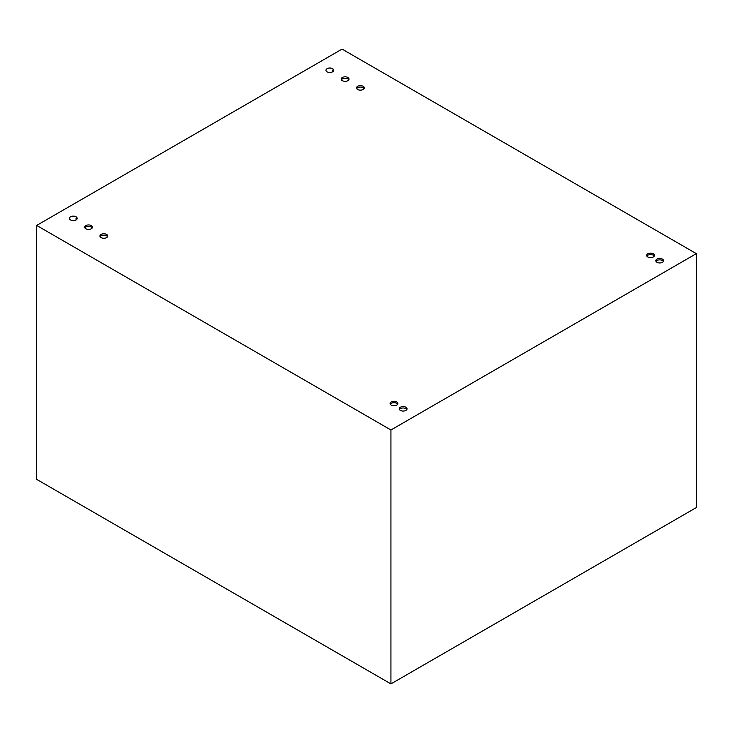 <?xml version="1.0" encoding="UTF-8"?>
<svg xmlns="http://www.w3.org/2000/svg" width="733" height="733" viewBox="0 0 733 733"><rect width="100%" height="100%" fill="white"/><g stroke="black" fill="none" stroke-linecap="round" stroke-linejoin="round"><path stroke-width="1.1" d="M390.936 683.898L696.35 507.566L696.35 253.645L390.936 429.978L390.936 683.898L36.65 479.355L36.65 225.434L342.064 49.102L696.35 253.645M390.936 429.978L36.65 225.434M396.736 401.941A3.885 2.245 180 0 1 397.872 403.526A3.885 2.245 180 0 1 393.988 405.77A3.885 2.245 180 0 1 390.103 403.526A3.885 2.245 180 0 1 392.503 401.455A3.885 2.245 180 0 1 396.736 401.941M405.899 407.227A3.885 2.245 180 0 1 407.035 408.822A3.885 2.245 180 0 1 403.15 411.066A3.885 2.245 180 0 1 399.265 408.822A3.885 2.245 180 0 1 401.666 406.742A3.885 2.245 180 0 1 405.899 407.227M653.286 253.82A3.885 2.245 180 0 1 654.422 255.414A3.885 2.245 180 0 1 650.538 257.659A3.885 2.245 180 0 1 646.653 255.414A3.885 2.245 180 0 1 649.053 253.334A3.885 2.245 180 0 1 653.286 253.82M662.449 259.115A3.885 2.245 180 0 1 663.585 260.701A3.885 2.245 180 0 1 659.7 262.945A3.885 2.245 180 0 1 655.815 260.701A3.885 2.245 180 0 1 658.216 258.63A3.885 2.245 180 0 1 662.449 259.115M76.049 216.794A3.885 2.245 180 0 1 77.185 218.379A3.885 2.245 180 0 1 73.3 220.624A3.885 2.245 180 0 1 69.415 218.379A3.885 2.245 180 0 1 71.816 216.308A3.885 2.245 180 0 1 76.049 216.794M91.323 225.608A3.885 2.245 180 0 1 92.459 227.193A3.885 2.245 180 0 1 88.574 229.438A3.885 2.245 180 0 1 84.68 227.193A3.885 2.245 180 0 1 87.08 225.123A3.885 2.245 180 0 1 91.323 225.608M106.587 234.423A3.885 2.245 180 0 1 107.733 236.017A3.885 2.245 180 0 1 103.839 238.262A3.885 2.245 180 0 1 99.954 236.017A3.885 2.245 180 0 1 102.354 233.937A3.885 2.245 180 0 1 106.587 234.423M332.599 68.673A3.885 2.245 180 0 1 333.735 70.258A3.885 2.245 180 0 1 329.85 72.503A3.885 2.245 180 0 1 325.965 70.258A3.885 2.245 180 0 1 328.366 68.187A3.885 2.245 180 0 1 332.599 68.673M347.873 77.496A3.885 2.245 180 0 1 349.009 79.082A3.885 2.245 180 0 1 345.124 81.326A3.885 2.245 180 0 1 341.23 79.082A3.885 2.245 180 0 1 343.63 77.002A3.885 2.245 180 0 1 347.873 77.496M363.137 86.311A3.885 2.245 180 0 1 364.283 87.896A3.885 2.245 180 0 1 360.389 90.141A3.885 2.245 180 0 1 356.504 87.896A3.885 2.245 180 0 1 358.904 85.825A3.885 2.245 180 0 1 363.137 86.311M333.542 70.964A3.885 2.245 0 0 0 332.599 70.084L332.599 71.852M76.992 219.085A3.885 2.245 0 0 0 76.049 218.205L76.049 219.964M364.081 88.601A3.885 2.245 0 0 0 363.137 87.722A3.885 2.245 0 0 0 356.705 88.601M348.807 79.787A3.885 2.245 0 0 0 347.873 78.898A3.885 2.245 0 0 0 341.431 79.787M107.531 236.722A3.885 2.245 0 0 0 106.587 235.834A3.885 2.245 0 0 0 100.155 236.722M92.257 227.899A3.885 2.245 0 0 0 91.323 227.019A3.885 2.245 0 0 0 84.881 227.899M663.392 261.406A3.885 2.245 0 0 0 662.449 260.527A3.885 2.245 0 0 0 656.008 261.406M654.23 256.119A3.885 2.245 0 0 0 653.286 255.231A3.885 2.245 0 0 0 646.845 256.119M406.842 409.527A3.885 2.245 0 0 0 405.899 408.638A3.885 2.245 0 0 0 399.458 409.527M397.68 404.231A3.885 2.245 0 0 0 396.736 403.352A3.885 2.245 0 0 0 390.295 404.231"/></g></svg>
